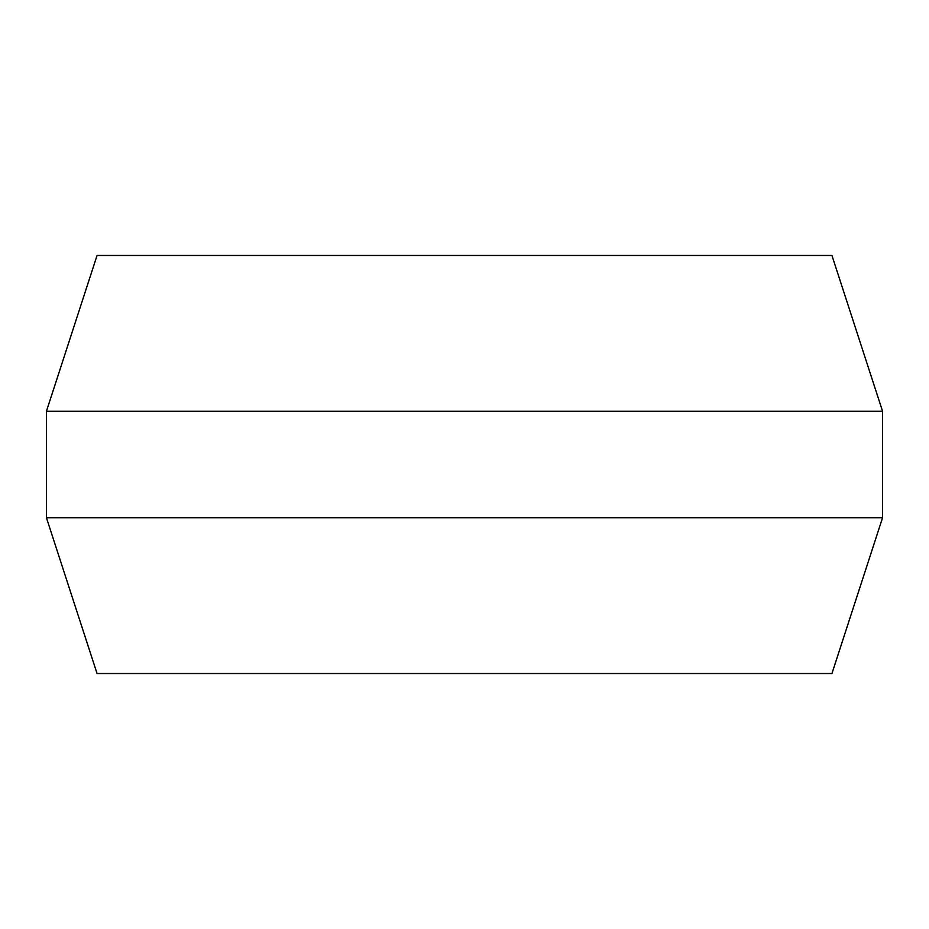 <?xml version="1.0" encoding="UTF-8"?>
<svg xmlns="http://www.w3.org/2000/svg" width="929" height="929" viewBox="0 0 929 929"><rect width="100%" height="100%" fill="white"/><g stroke="black" fill="none" stroke-linecap="round" stroke-linejoin="round"><path stroke-width="1.39" d="M46.45 411.222L97.057 255.475L831.943 255.475L882.55 411.222L46.45 411.222L46.45 517.778L882.55 517.778L831.943 673.525L97.057 673.525L46.45 517.778M882.55 411.222L882.55 517.778"/></g></svg>
